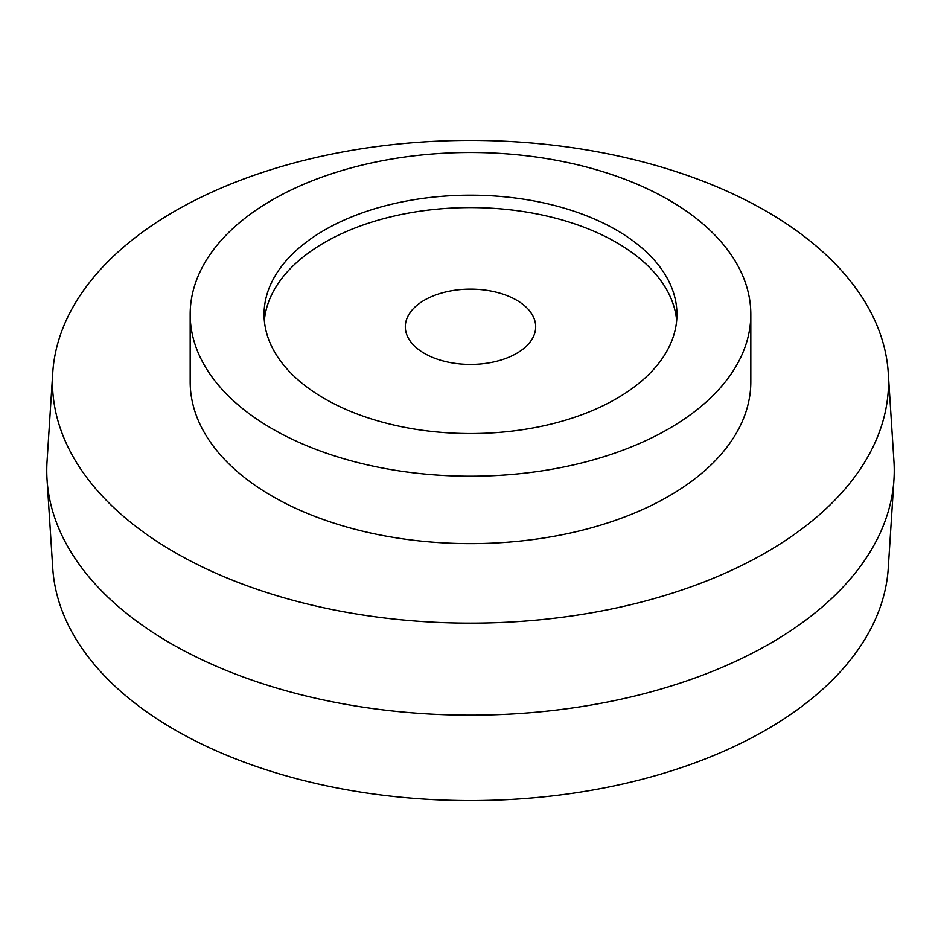 <?xml version="1.0" encoding="UTF-8"?>
<svg xmlns="http://www.w3.org/2000/svg" width="941" height="941" viewBox="0 0 941 941"><rect width="100%" height="100%" fill="white"/><g stroke="black" fill="none" stroke-linecap="round" stroke-linejoin="round"><path stroke-width="1.41" d="M668.722 199.927A280.324 161.84 180 0 1 750.824 314.365A280.324 161.84 180 0 1 577.774 463.889A280.324 161.84 180 0 1 272.278 428.802A280.324 161.84 180 0 1 190.176 314.365A280.324 161.84 180 0 1 363.226 164.84A280.324 161.84 180 0 1 668.722 199.927M750.824 314.365L750.824 381.787A280.324 161.84 180 0 1 577.774 531.312A280.324 161.84 180 0 1 272.278 496.225A280.324 161.84 180 0 1 190.176 381.787L190.176 314.365M174.897 552.449A418.051 241.355 0 0 0 637.61 603.016A418.051 241.355 0 0 0 888.257 372.848A418.051 241.355 0 0 0 766.103 211.125A418.051 241.355 0 0 0 317.705 157.123A418.051 241.355 0 0 0 52.743 372.848A418.051 241.355 0 0 0 174.897 552.449M52.743 372.848L47.05 461.431A423.744 244.648 0 0 0 47.05 479.569A423.744 244.648 0 0 0 170.874 643.491A423.744 244.648 0 0 0 625.377 698.222A423.744 244.648 0 0 0 893.95 479.569A423.744 244.648 0 0 0 893.95 461.431L888.257 372.848M47.05 479.569L52.743 568.152A418.051 241.355 0 0 0 174.897 729.875A418.051 241.355 0 0 0 623.295 783.877A418.051 241.355 0 0 0 888.257 568.152L893.95 479.569M676.661 320.575A206.444 119.189 0 0 0 616.473 242.507A206.444 119.189 0 0 0 396.502 215.524A206.444 119.189 0 0 0 264.339 320.575M324.527 398.643A206.444 119.189 180 0 1 264.056 314.365A206.444 119.189 180 0 1 391.503 204.244A206.444 119.189 180 0 1 616.473 230.086A206.444 119.189 180 0 1 676.944 314.365A206.444 119.189 180 0 1 549.497 424.473A206.444 119.189 180 0 1 324.527 398.643M424.403 353.393A65.188 37.64 180 0 1 405.312 326.786A65.188 37.64 180 0 1 445.552 292.016A65.188 37.64 180 0 1 516.597 300.167A65.188 37.64 180 0 1 535.688 326.786A65.188 37.64 180 0 1 495.448 361.556A65.188 37.64 180 0 1 424.403 353.393"/></g></svg>
